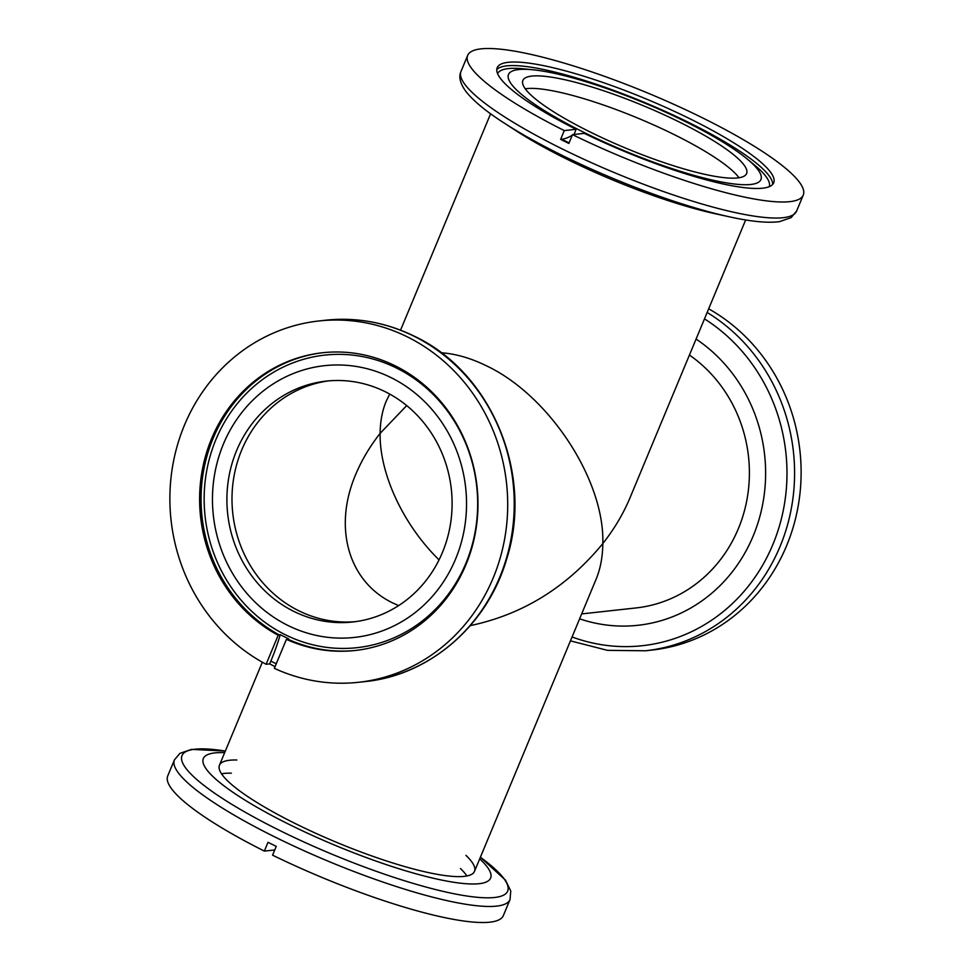 <?xml version="1.0" encoding="UTF-8"?>
<svg xmlns="http://www.w3.org/2000/svg" width="971" height="971" viewBox="0 0 971 971"><rect width="100%" height="100%" fill="white"/><g stroke="black" fill="none" stroke-linecap="round" stroke-linejoin="round"><path stroke-width="1.46" d="M406.703 405.575L380.122 433.357C380.256 421.402 382.271 410.697 386.179 401.254L389.711 394.056M441.174 352.752C455.751 353.784 470.899 358.165 486.629 365.897C549.355 395.598 604.739 480.281 602.821 543.566C614.279 528.989 623.333 513.756 629.973 497.868L745.667 219.944M470.28 625.615C522.823 614.497 567.003 587.152 602.821 543.566C602.663 556.881 600.418 568.8 596.073 579.311L474.491 871.388A138.137 26.193 -157.4 0 1 295.985 823.906A138.137 26.193 -157.4 0 1 219.446 765.221A138.137 26.193 -157.4 0 1 236.851 760.002M439.05 559.866C403.256 524.862 379.418 473.702 380.122 433.357C369.83 446.454 361.698 460.145 355.726 474.406C332.919 527.739 348.54 581.799 392.879 603.015L398.608 605.613M576.082 129.289L564.272 130.587A181.747 34.458 22.6 0 1 467.67 55.408A181.747 34.458 22.6 0 1 648.701 93.434A181.747 34.458 22.6 0 1 803.26 195.098A181.747 34.458 22.6 0 1 572.502 134.653L584.324 133.355A149.765 28.39 22.6 0 0 773.717 182.803A149.765 28.39 22.6 0 0 646.37 99.042A149.765 28.39 22.6 0 0 497.201 67.703A149.765 28.39 22.6 0 0 576.082 129.289L574.31 133.925L575.172 134.362M735.363 218.074A176.358 33.439 -157.4 0 1 729.755 216.897C751.117 221.606 767.685 223.184 779.458 221.655L791.098 217.65L796.572 211.144A181.747 34.458 -157.4 0 1 557.597 146.633A181.747 34.458 -157.4 0 1 460.982 71.453C458.591 76.806 460.096 83.275 465.497 90.886C472.695 100.353 485.524 111.034 503.985 122.929L516.281 130.891A155.591 29.494 22.6 0 0 566.591 159.026A155.591 29.494 22.6 0 0 715.445 213.79L729.755 216.897A176.358 33.439 -157.4 0 1 561.032 154.814A176.358 33.439 -157.4 0 1 503.985 122.929A176.358 33.439 -157.4 0 1 499.179 119.749M572.502 134.653L568.848 143.441A181.747 34.458 -157.4 0 1 560.619 139.375L564.272 130.587M584.263 132.554A136.693 25.914 22.6 0 0 727.34 183.021A136.693 25.914 22.6 0 0 746.99 158.843A136.693 25.914 22.6 0 0 685.186 121.472A136.693 25.914 22.6 0 0 533.043 69.791A136.693 25.914 22.6 0 0 584.263 132.554M590.004 131.922A121.169 22.976 22.6 0 0 746.59 173.578A121.169 22.976 22.6 0 0 643.555 105.803A121.169 22.976 22.6 0 0 522.871 80.447A121.169 22.976 22.6 0 0 590.004 131.922M739.004 177.766A121.169 22.976 22.6 0 0 638.348 118.328A121.169 22.976 22.6 0 0 525.238 88.786M560.619 139.375L561.748 139.241A96.93 30.951 116.3 0 0 572.271 135.224M573.327 134.568A96.93 30.951 116.3 0 0 574.31 133.925M274.757 849.953L264.355 851.094A181.747 34.458 -157.4 0 1 167.74 775.914L174.428 759.868A181.747 34.458 22.6 0 0 279.272 839.126A181.747 34.458 22.6 0 0 510.018 899.571L503.33 915.617A181.747 34.458 -157.4 0 1 272.584 855.172L276.25 846.384A181.747 34.458 22.6 0 1 268.008 842.306L264.355 851.094M465.946 855.366A138.137 26.193 -157.4 0 1 474.491 871.388M479.71 858.862A155.591 29.494 -157.4 0 1 448.323 881.365A155.591 29.494 -157.4 0 1 289.54 824.61A155.591 29.494 -157.4 0 1 224.665 752.695M221.534 773.826A138.137 26.193 -157.4 0 1 224.167 773.426A138.137 26.193 -157.4 0 1 231.365 773.183M460.46 868.547A138.137 26.193 -157.4 0 1 466.917 875.976M278.192 635.265L266.115 664.273A181.747 168.748 -96.3 0 1 172.134 469.175A181.747 168.748 -96.3 0 1 318.949 320.964A181.747 168.748 -96.3 0 1 506.534 483.194A181.747 168.748 -96.3 0 1 358.627 682.285A181.747 168.748 -96.3 0 1 274.356 668.351L286.421 639.343A149.765 139.047 -96.3 0 0 355.143 650.485A149.765 139.047 -96.3 0 0 477.016 486.447A149.765 139.047 -96.3 0 0 322.445 352.752A149.765 139.047 -96.3 0 0 201.531 474.467A149.765 139.047 -96.3 0 0 278.192 635.265L280.255 634.682L288.484 638.748L286.421 639.343M275.072 666.616A181.747 168.748 83.7 0 1 269.695 663.885L266.115 664.273M287.926 625.458A136.693 126.922 -96.3 0 0 455.605 559.005A136.693 126.922 -96.3 0 0 391.082 377.634A136.693 126.922 -96.3 0 0 223.403 444.087A136.693 126.922 -96.3 0 0 287.926 625.458M293.788 611.378A121.169 112.502 -96.3 0 0 352.728 621.986A121.169 112.502 -96.3 0 0 451.333 489.263A121.169 112.502 -96.3 0 0 326.28 381.105A121.169 112.502 -96.3 0 0 228.161 481.507A121.169 112.502 -96.3 0 0 293.788 611.378M328.829 380.85A121.169 112.502 -96.3 0 0 233.076 482.308A121.169 112.502 -96.3 0 0 298.886 610.82A121.169 112.502 -96.3 0 0 355.277 621.671M269.695 663.885L270.848 661.117A96.93 30.951 116.3 0 0 280.243 634.682M708.672 308.814A181.747 168.748 83.7 0 1 798.514 504.07A181.747 168.748 83.7 0 1 652.051 650.06L645.521 650.776A181.747 168.748 -96.3 0 0 791.462 507.772A181.747 168.748 -96.3 0 0 707.155 312.468M689.434 355.034A138.137 128.257 83.7 0 1 746.25 503.196A138.137 128.257 83.7 0 1 636.114 607.931L581.678 613.915M696.086 339.061A155.591 144.461 83.7 0 1 753.168 536.028A155.591 144.461 83.7 0 1 579.626 618.843M772.661 184.454A149.765 28.39 22.6 0 0 644.89 102.598A149.765 28.39 22.6 0 0 496.776 69.609M497.577 73.578A147.167 27.904 -157.4 0 1 523.818 68.856L533.043 69.791M746.99 158.843L754.139 164.73A147.167 27.904 -157.4 0 1 769.275 186.675M561.748 139.241L569.079 142.883M174.428 759.868L179.902 753.362L191.542 749.369L225.333 751.068A176.358 33.439 22.6 0 0 279.769 830.508A176.358 33.439 22.6 0 0 470.389 896.512A176.358 33.439 22.6 0 0 480.378 857.247M287.877 639.185A149.765 139.047 -96.3 0 0 355.859 650.412M323.161 352.679A149.765 139.047 -96.3 0 0 202.915 474.698A149.765 139.047 -96.3 0 0 279.648 635.107M281.372 632.716A147.167 136.632 83.7 0 1 216.836 437.387A147.167 136.632 83.7 0 1 396.435 367.997A147.167 136.632 83.7 0 1 464.988 565.401A147.167 136.632 83.7 0 1 281.372 632.716M318.949 320.964L325.479 320.236A181.747 168.748 83.7 0 1 413.901 336.16A181.747 168.748 83.7 0 1 512.336 530.967A181.747 168.748 83.7 0 1 365.169 681.569L358.627 682.285M270.848 661.117L276.25 663.8M572.077 636.964A176.358 163.747 -96.3 0 0 772.867 544.525A176.358 163.747 -96.3 0 0 704.485 318.876M400.55 330.152L490.61 113.777M219.446 765.221L262.328 662.21M796.572 211.144L803.26 195.098M460.982 71.453L467.67 55.408M510.018 899.571L510.758 891.014L505.503 880.139L480.39 857.235M325.479 320.236C356.357 317.019 385.985 322.348 414.386 336.233C491.617 372.379 533.819 474.2 506.801 558.58C487.843 624.899 430.007 675.258 365.169 681.569M570.45 640.872L607.518 650.352L645.521 650.776"/></g></svg>
